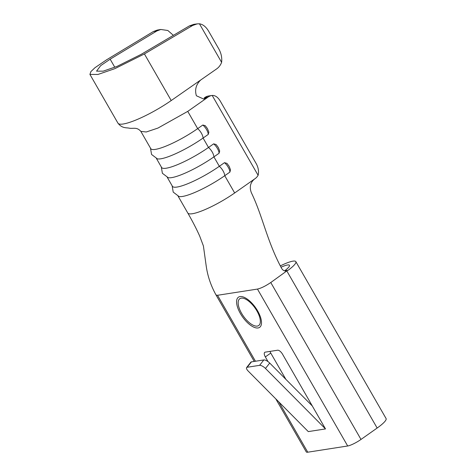 <?xml version="1.0" encoding="UTF-8"?>
<svg xmlns="http://www.w3.org/2000/svg" width="476" height="476" viewBox="0 0 476 476"><rect width="100%" height="100%" fill="white"/><g stroke="black" fill="none" stroke-linecap="round" stroke-linejoin="round"><path stroke-width="0.71" d="M241.588 313.309A16.41 7.104 -125.2 0 0 257.284 326.084A16.41 7.104 -125.2 0 0 256.909 310.923A16.41 7.104 -125.2 0 0 241.219 298.149A16.41 7.104 -125.2 0 0 241.588 313.309M213.665 143.841L216.122 144.525L218.288 147.447L219.686 150.999L219.079 153.254A8.021 3.391 -125.1 0 0 217.383 148.405A8.021 3.391 -125.1 0 0 213.665 143.841L208.5 147.465L203.085 138.052L208.25 134.428A8.021 3.391 -125.1 0 0 206.56 129.573A8.021 3.391 -125.1 0 0 202.835 125.015L205.293 125.7L207.459 128.615L208.857 132.173L208.25 134.428M224.493 162.673L226.951 163.357L229.117 166.279L230.515 169.831L229.908 172.086A8.021 3.391 -125.1 0 0 228.212 167.231A8.021 3.391 -125.1 0 0 224.493 162.673L219.329 166.297L213.914 156.878L219.079 153.254M150.487 148.149L151.552 154.444L157.312 158.817A35.391 6.694 -29.9 0 0 203.085 138.052A8.021 3.391 -125.1 0 0 201.396 133.197A8.021 3.391 -125.1 0 0 197.671 128.633L187.746 111.378L157.978 128.056L146.269 131.989L140.842 131.376L150.767 148.637A35.391 6.694 -29.9 0 0 197.671 128.633L202.835 125.015M281.013 267.238A14.929 2.826 150.1 0 1 287.504 264.983A14.929 2.826 150.1 0 1 289.456 265.299A14.929 2.826 150.1 0 1 284.63 270.826L288.087 270.285L286.379 270.987M280.322 265.911A22.307 4.219 150.1 0 1 292.936 261.151A22.307 4.219 150.1 0 1 295.846 261.621A22.307 4.219 150.1 0 1 288.087 270.285M269.993 351.401A5.159 2.237 -125.2 0 0 270.767 353.079L285.862 379.324M270.767 353.079L265.334 356.911L268.059 361.647M259.593 365.342L263.835 359.939A5.159 1.886 38.1 0 1 269.714 363.063L265.471 368.46A5.159 1.886 -141.9 0 0 259.593 365.342L247.199 367.27A5.159 1.886 -141.9 0 0 246.61 367.579A5.159 1.886 -141.9 0 0 248.258 371.137L308.287 431.601L325.501 428.924L282.554 354.233A5.159 2.237 54.8 0 0 277.615 350.217L265.221 352.145A5.159 2.237 54.8 0 0 264.769 352.323A5.159 2.237 54.8 0 0 265.334 356.911M258.105 175.287C259.003 171.533 258.385 167.659 256.243 163.673L220.156 100.912C217.824 97.122 215.17 95.301 212.201 95.456L258.105 175.287A11.061 9.8 81.7 0 1 255.148 178.601L254.577 179C250.281 182.57 249.222 187.175 251.405 192.822C262.758 216.3 266.81 240.767 281.596 268.333C282.917 270.505 284.678 271.35 286.885 270.88L270.773 282.524C265.519 286.058 261.08 288.242 257.462 289.075L347.688 445.988L307.752 452.2A11.061 2.094 -29.9 0 1 306.312 451.968L275.765 398.84M286.927 271.124L377.153 428.037L360.998 439.437A11.061 2.094 -29.9 0 1 347.688 445.988M377.153 428.037A22.307 4.219 -29.9 0 0 386.078 418.535L295.846 261.621M254.577 179L234.668 192.97A35.391 6.694 150.1 0 1 224.708 199.414A35.391 6.694 150.1 0 1 187.758 212.974A35.391 6.694 150.1 0 1 187.752 212.962C192.423 221.054 196.392 228.736 199.658 236.007L203.407 245.949L206.179 265.822C207.595 276.003 210.892 285.743 216.08 295.055L254.249 361.433M212.201 95.456A11.061 9.8 81.7 0 0 212.046 95.474A11.061 9.8 81.7 0 0 208.226 97.003L203.651 99.038L196.398 95.765C194.595 89.803 196.017 84.561 200.658 80.033L216.622 68.919A14.744 13.161 82.5 0 0 221.614 62.344L199.45 23.8L197.171 23.883L192.703 25.442L144.412 53.937L114.954 68.615L97.973 74.458L89.922 74.423L90.886 71.59L94.992 67.693L106.559 59.821L153.296 31.571L157.205 30.101L160.799 29.476L156.89 30.946L110.152 59.197L100.686 65.634L96.545 71.144L103.125 71.168L117.025 66.39L141.128 54.377L189.412 25.888L193.881 24.33L197.171 23.883M172.139 185.807L173.21 192.108L178.97 196.475A35.391 6.694 -29.9 0 0 224.743 175.709L229.908 172.086M167.29 177.375L172.419 186.294A35.391 6.694 -29.9 0 0 219.329 166.297A8.021 3.391 -125.1 0 1 223.048 170.854A8.021 3.391 -125.1 0 1 224.743 175.709L234.668 192.97M161.31 166.975L162.381 173.276L168.141 177.649A35.391 6.694 -29.9 0 0 213.914 156.878A8.021 3.391 -125.1 0 0 212.225 152.022A8.021 3.391 -125.1 0 0 208.5 147.465A35.391 6.694 -29.9 0 1 161.596 167.469L156.461 158.544M117.935 123.117C121.963 128.443 126.211 127.58 128.877 128.103C133.197 129.026 136.642 126.604 140.842 131.37L146.269 131.989L157.978 128.056L187.746 111.378L207.512 97.509L204.168 97.973L204.847 97.497A11.061 9.8 -98.3 0 1 208.666 95.968L212.046 95.474M265.471 368.46L325.501 428.924M246.61 367.579L250.846 362.177A5.159 1.886 38.1 0 1 251.441 361.867L247.199 367.27M263.835 359.939L251.441 361.867M312.286 405.945L269.714 363.063M200.658 80.033L171.217 100.543A40.555 7.67 150.1 0 1 117.935 123.135L89.922 74.423M173.377 35.349L167.838 30.494L160.799 29.476M221.614 62.344C222.155 57.78 221.221 53.294 218.799 48.891L208.53 31.035C205.965 26.769 202.943 24.359 199.45 23.8M240.434 313.607A18.433 7.985 -125.2 0 0 258.063 327.958A18.433 7.985 -125.2 0 0 257.647 310.929A18.433 7.985 -125.2 0 0 240.017 296.572A18.433 7.985 -125.2 0 0 240.434 313.607M257.462 289.075L217.52 295.287L255.451 361.248M278.871 401.976L307.752 452.2M270.773 282.524L360.998 439.437M217.52 295.287L216.092 295.049M208.226 97.003L204.847 97.497M171.217 100.543L144.412 53.937M114.805 67.289L110.152 59.197M192.703 25.442L189.412 25.888M156.89 30.946L153.296 31.571M187.758 212.974L178.119 196.201"/></g></svg>

